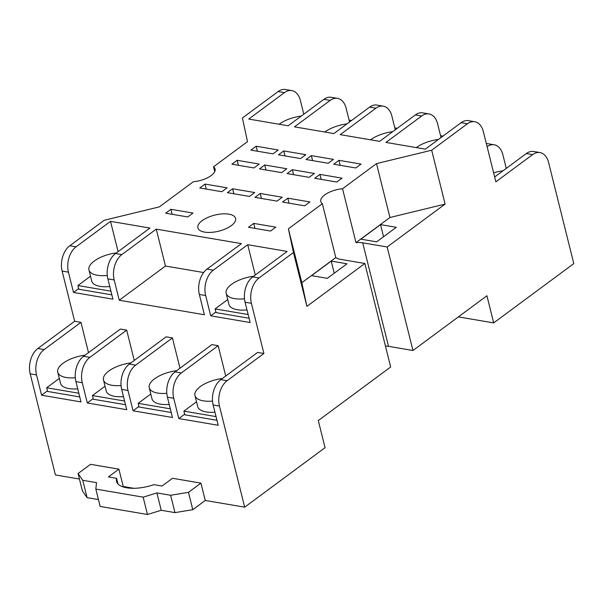 <?xml version="1.0" encoding="UTF-8"?>
<svg xmlns="http://www.w3.org/2000/svg" width="604" height="604" viewBox="0 0 604 604"><rect width="100%" height="100%" fill="white"/><g stroke="black" fill="none" stroke-linecap="round" stroke-linejoin="round"><path stroke-width="0.91" d="M493.627 172.85A24.175 10.298 166 0 1 502.981 170.826M212.532 401.101A24.175 10.298 166 0 1 194.964 395.544A24.175 10.298 166 0 1 200.286 386.605A24.175 10.298 166 0 1 222.37 378.489M166.795 393.317A24.175 10.298 166 0 1 149.226 387.753A24.175 10.298 166 0 1 154.548 378.821A24.175 10.298 166 0 1 176.632 370.705M121.057 385.526A24.175 10.298 166 0 1 103.488 379.969A24.175 10.298 166 0 1 108.811 371.03A24.175 10.298 166 0 1 130.894 362.913M75.319 377.742A24.175 10.298 166 0 1 57.75 372.177A24.175 10.298 166 0 1 63.065 363.246A24.175 10.298 166 0 1 85.156 355.129M107.285 275.454A24.175 10.298 166 0 1 88.954 269.965A24.175 10.298 166 0 1 94.277 261.026A24.175 10.298 166 0 1 116.361 252.91M279.116 124.235A24.175 10.298 166 0 1 279.161 124.205A24.175 10.298 166 0 1 301.253 116.089M324.854 132.027A24.175 10.298 166 0 1 324.899 131.989A24.175 10.298 166 0 1 346.99 123.873M370.592 139.811A24.175 10.298 166 0 1 370.637 139.773A24.175 10.298 166 0 1 392.728 131.664M416.33 147.602A24.175 10.298 166 0 1 416.375 147.565A24.175 10.298 166 0 1 438.466 139.448M244.499 298.814A24.175 10.298 166 0 1 226.175 293.325A24.175 10.298 166 0 1 231.491 284.386A24.175 10.298 166 0 1 253.574 276.277M214.956 412.2A24.175 10.298 166 0 1 197.727 406.613L194.964 395.544M169.218 404.416A24.175 10.298 166 0 1 151.989 398.829L149.226 387.753M123.48 396.624A24.175 10.298 166 0 1 106.251 391.037L103.488 379.969M77.735 388.84A24.175 10.298 166 0 1 60.513 383.253L57.75 372.177M109.785 286.553A24.175 10.298 166 0 1 91.717 281.034L88.954 269.965M246.998 309.912A24.175 10.298 166 0 1 228.931 304.393L226.175 293.325M196.519 401.788L183.895 411.128L216.051 416.601M150.781 393.997L138.157 403.344L170.313 408.817M105.043 386.213L92.42 395.552L124.575 401.026M59.305 378.421L46.682 387.768L78.837 393.242M90.517 276.209L77.893 285.549L110.932 291.173M227.731 299.569L215.107 308.908L248.146 314.541M183.895 411.128L184.816 414.82L216.972 420.293M138.157 403.344L139.079 407.028L171.234 412.502M92.42 395.552L93.341 399.244L125.496 404.718M46.682 387.768L47.603 391.452L79.758 396.934M77.893 285.549L78.807 289.24L111.853 294.865M487.103 146.689A18.92 12.269 -80.3 0 1 494.223 144.786A18.92 12.269 -80.3 0 1 502.853 154.7L506.265 168.395M494.223 144.786L487.919 143.707A18.92 12.269 99.7 0 0 486.333 143.601M443.034 136.066L442.181 135.923A18.92 12.269 99.7 0 0 440.595 135.809M397.296 128.282L396.443 128.131A18.92 12.269 99.7 0 0 394.857 128.025M389.942 217.5L445.11 204.092L387.156 246.983L362.71 242.823A17.871 7.61 -14 0 0 355.983 242.634L389.942 217.5L376.511 163.616L431.679 150.215L467.413 123.767A18.92 12.269 -80.3 0 1 474.729 121.729A18.92 12.269 -80.3 0 1 483.351 131.642L495.869 181.834L532.645 154.616A18.92 12.269 -80.3 0 1 539.961 152.57L533.657 151.498A18.92 12.269 99.7 0 0 526.341 153.537L494.653 176.987M380.528 224.613L360.86 239.169L376.632 241.849L396.299 227.293L380.528 224.613L383.548 236.73M117.991 483.947L116.58 478.308A29.43 12.541 -14 0 0 116.504 481.32A29.43 12.541 -14 0 0 153.869 484.657L162.038 486.046L172.533 478.285L200.921 483.117L205.247 500.459L244.673 507.171L219.463 406.054A18.92 12.269 -80.3 0 1 227.119 380.716L263.903 353.499L257.591 352.419L220.815 379.644A18.92 12.269 99.7 0 0 213.152 404.982L218.21 425.276L178.784 418.564L184.665 414.216M78.059 473.536L82.386 490.878L87.089 497.651L82.763 480.308L78.059 473.536L90.517 464.317L118.905 469.149L108.418 476.911L116.58 478.308M147.474 514.495L161.223 510.274L156.897 492.924L143.148 497.152L147.474 514.495L100.158 506.439L95.832 489.097L96.512 482.649L82.763 480.308M87.089 497.651L98.452 499.584M143.148 497.152L95.832 489.097M161.223 510.274L174.971 512.615L170.645 495.265L156.897 492.924M174.971 512.615L192.789 509.678L188.463 492.336L170.645 495.265M178.784 418.564L173.726 398.27A18.92 12.269 -80.3 0 1 181.381 372.925L218.165 345.707L211.853 344.635L175.077 371.853A18.92 12.269 99.7 0 0 167.414 397.19L172.472 417.492L133.046 410.78L127.988 390.478A18.92 12.269 -80.3 0 1 135.643 365.141L172.427 337.923L166.115 336.843L129.339 364.069A18.92 12.269 99.7 0 0 121.676 389.406L126.734 409.701L87.308 402.989L82.25 382.694A18.92 12.269 -80.3 0 1 89.905 357.349L126.689 330.131L134.247 360.437M126.689 330.131L120.377 329.059L83.601 356.277A18.92 12.269 99.7 0 0 75.938 381.622L80.996 401.917L41.57 395.205L47.452 390.848M200.921 483.117L188.463 492.336M192.789 509.678L205.247 500.459M118.905 469.149L123.231 486.499L133.794 488.296M122.801 486.809L123.231 486.499M331.226 261.094L311.558 275.651L327.33 278.338L346.998 263.782L331.226 261.094L334.246 273.219M215.107 308.908L216.028 312.6L249.067 318.233M218.165 345.707L225.722 376.013M133.046 410.78L138.928 406.424M172.427 337.923L179.984 368.221M87.308 402.989L93.19 398.64M41.57 395.205L36.512 374.903A18.92 12.269 -80.3 0 1 44.167 349.565L80.951 322.347L88.509 352.645M73.499 292.457L68.433 272.155A18.92 12.269 -80.3 0 1 76.096 246.817L110.517 221.343L149.951 228.055L115.53 253.529A18.92 12.269 99.7 0 0 107.867 278.867L112.925 299.169L73.499 292.457L78.656 288.637M80.951 322.347L74.639 321.275L37.863 348.493A18.92 12.269 99.7 0 0 30.2 373.831L55.409 474.948L79.434 479.04M351.558 120.49L350.697 120.347A18.92 12.269 99.7 0 0 349.12 120.234M474.729 121.729L468.417 120.657A18.92 12.269 99.7 0 0 461.101 122.695L425.367 149.143L385.941 142.423L421.675 115.983A18.92 12.269 -80.3 0 1 428.991 113.937A18.92 12.269 -80.3 0 1 437.613 123.858L441.026 137.553M428.991 113.937L422.679 112.865A18.92 12.269 99.7 0 0 415.363 114.911L379.629 141.351L340.203 134.639L375.937 108.199A18.92 12.269 -80.3 0 1 383.253 106.153L376.941 105.081A18.92 12.269 99.7 0 0 369.625 107.119L333.891 133.567L294.465 126.848L330.192 100.407A18.92 12.269 -80.3 0 1 337.515 98.361L331.203 97.289A18.92 12.269 99.7 0 0 323.887 99.335L288.153 125.775L248.727 119.063L284.454 92.623A18.92 12.269 -80.3 0 1 291.77 90.577A18.92 12.269 -80.3 0 1 300.399 100.49L303.812 114.186M337.515 98.361A18.92 12.269 -80.3 0 1 346.137 108.282L349.55 121.978M383.253 106.153A18.92 12.269 -80.3 0 1 391.875 116.066L395.288 129.762M539.961 152.57A18.92 12.269 -80.3 0 1 548.591 162.484L573.8 263.608L493.679 322.898L458.383 316.889M385.45 346.047A17.871 7.61 166 0 1 388.515 346.341L412.962 350.501L486.922 295.771L493.679 322.898M387.156 246.983L412.962 350.501M340.414 259.32L364.861 263.48L306.908 306.371L301.826 282.71L335.786 257.576A17.871 7.61 -14 0 0 340.414 259.32M244.673 507.171L325.05 447.685L318.293 420.565L390.675 366.998L364.861 263.48M210.713 315.817L205.654 295.522A18.92 12.269 -80.3 0 1 213.31 270.177L247.731 244.703L287.164 251.423L252.744 276.889A18.92 12.269 99.7 0 0 245.081 302.234L250.139 322.528L210.713 315.817L215.877 311.996M156.255 229.127L241.426 243.631L207.006 269.105A18.92 12.269 99.7 0 0 199.343 294.442L204.401 314.744L119.237 300.241L114.179 279.946A18.92 12.269 -80.3 0 1 121.834 254.601L156.255 229.127L165.458 266.032L203.623 272.532M291.77 90.577L285.466 89.505A18.92 12.269 99.7 0 0 278.15 91.544L242.415 117.991L247.497 141.653L213.537 166.787A17.871 7.61 166 0 1 215.099 168.969A17.871 7.61 166 0 1 193.34 181.728L159.38 206.862L104.213 220.271L69.792 245.745A18.92 12.269 99.7 0 0 62.129 271.083L74.639 321.275M263.903 353.499L251.392 303.306A18.92 12.269 -80.3 0 1 259.048 277.968L293.469 252.495L288.395 228.833L322.355 203.699L335.786 257.576M119.237 300.241L165.458 266.032M278.233 149.988L272.985 153.869L250.909 150.109L256.149 146.228L278.233 149.988M256.149 146.228L257.395 151.219M305.835 154.692L300.588 158.573L278.504 154.813L283.752 150.932L305.835 154.692M283.752 150.932L284.997 155.915M333.431 159.388L328.191 163.269L306.107 159.509L311.354 155.628L333.431 159.388M311.354 155.628L312.593 160.619M361.033 164.084L355.786 167.972L333.71 164.213L338.957 160.332L361.033 164.084M338.957 160.332L340.195 165.315M259.222 164.062L253.974 167.942L231.891 164.182L237.138 160.302L259.222 164.062M237.138 160.302L238.384 165.285M286.817 168.758L281.577 172.638L259.493 168.878L264.741 164.998L286.817 168.758M264.741 164.998L265.979 169.988M314.42 173.461L309.173 177.342L287.096 173.582L292.336 169.701L314.42 173.461M292.336 169.701L293.582 174.684M342.023 178.157L336.775 182.038L314.699 178.278L319.939 174.397L342.023 178.157M319.939 174.397L321.185 179.388M227.096 187.836L221.849 191.717L199.765 187.957L205.013 184.077L227.096 187.836M205.013 184.077L206.258 189.06M254.692 192.533L249.452 196.413L227.368 192.653L232.616 188.773L254.692 192.533M232.616 188.773L233.854 193.763M282.294 197.236L277.047 201.117L254.971 197.357L260.211 193.476L282.294 197.236M260.211 193.476L261.457 198.459M309.897 201.932L304.65 205.813L282.566 202.053L287.814 198.172L309.897 201.932M287.814 198.172L289.059 203.163M193.001 213.069L187.753 216.949L165.677 213.189L170.917 209.309L193.001 213.069M170.917 209.309L172.163 214.292M275.802 227.164L270.554 231.045L248.478 227.285L253.725 223.404L275.802 227.164M253.725 223.404L254.963 228.387M110.517 221.343L118.074 251.642M213.537 166.787L214.745 171.627M431.679 150.215L445.11 204.092M355.983 242.634L342.543 188.75L376.511 163.616M322.355 203.699A17.871 7.61 166 0 1 320.792 201.517A17.871 7.61 166 0 1 342.543 188.75M301.826 282.71L288.395 228.833M306.908 306.371L293.469 252.495M247.731 244.703L255.288 275.009M231.324 225.617A19.441 8.282 166 0 1 211.241 232.374A19.441 8.282 166 0 1 197.87 227.836A19.441 8.282 166 0 1 202.151 220.649A19.441 8.282 166 0 1 222.234 213.899A19.441 8.282 166 0 1 235.605 218.429A19.441 8.282 166 0 1 231.324 225.617M83.601 356.277L89.905 357.349M75.938 381.622L82.25 382.694M129.339 364.069L135.643 365.141M121.676 389.406L127.988 390.478M175.077 371.853L181.381 372.925M167.414 397.19L173.726 398.27M37.863 348.493L44.167 349.565M30.2 373.831L36.512 374.903M526.341 153.537L532.645 154.616M388.515 346.341L362.71 242.823M213.152 404.982L219.463 406.054M220.815 379.644L227.119 380.716M107.867 278.867L114.179 279.946M62.129 271.083L68.433 272.155M245.081 302.234L251.392 303.306M199.343 294.442L205.654 295.522M115.53 253.529L121.834 254.601M69.792 245.745L76.096 246.817M278.15 91.544L284.454 92.623M323.887 99.335L330.192 100.407M369.625 107.119L375.937 108.199M415.363 114.911L421.675 115.983M461.101 122.695L467.413 123.767M252.744 276.889L259.048 277.968M207.006 269.105L213.31 270.177"/></g></svg>
